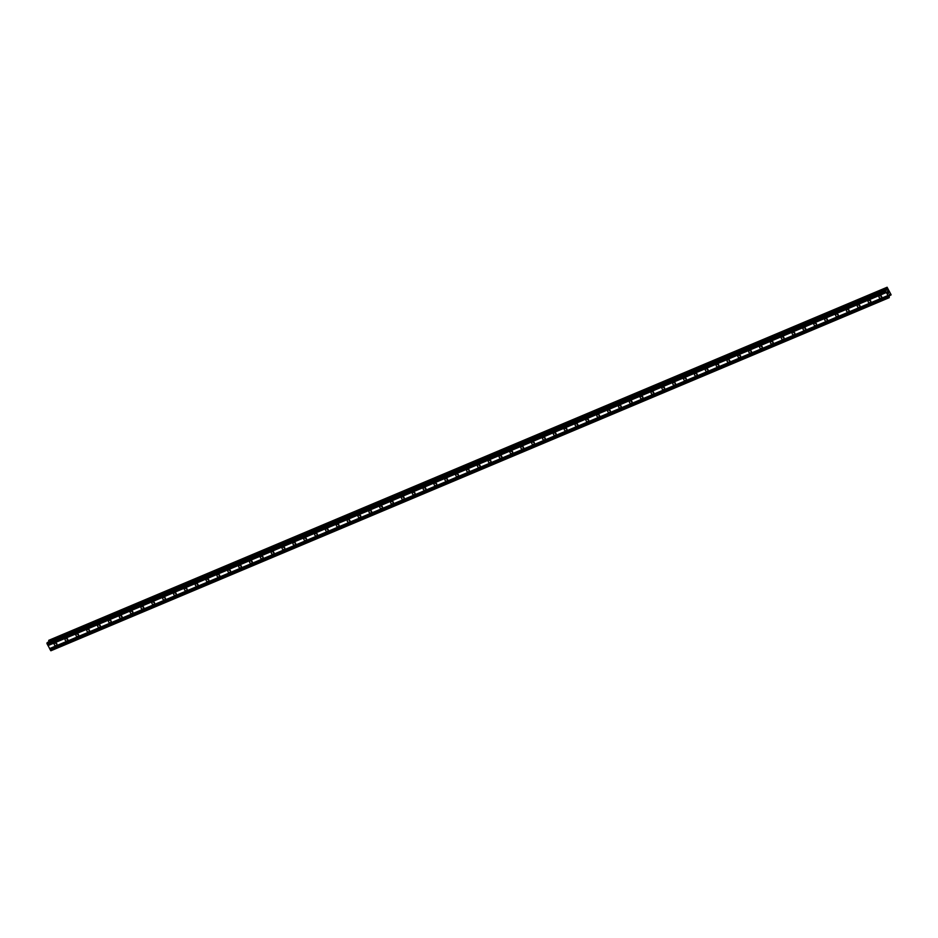 <?xml version="1.0" encoding="UTF-8"?>
<svg xmlns="http://www.w3.org/2000/svg" width="938" height="938" viewBox="0 0 938 938"><rect width="100%" height="100%" fill="white"/><g stroke="black" fill="none" stroke-linecap="round" stroke-linejoin="round"><path stroke-width="1.41" d="M880.97 298.108A1.419 1.29 33.8 0 1 879.152 296.091A1.419 1.29 33.8 0 1 881.333 296.068A1.419 1.29 33.8 0 1 880.97 298.108M881.603 296.478A1.419 1.29 33.8 0 1 880.219 295.552M870.112 302.681A1.419 1.29 33.8 0 1 868.295 300.664A1.419 1.29 33.8 0 1 870.476 300.629A1.419 1.29 33.8 0 1 870.112 302.681M870.745 301.051A1.419 1.29 33.8 0 1 869.362 300.125M859.267 307.254A1.419 1.29 33.8 0 1 857.449 305.237A1.419 1.29 33.8 0 1 859.63 305.202A1.419 1.29 33.8 0 1 859.267 307.254M859.9 305.624A1.419 1.29 33.8 0 1 858.516 304.698M848.409 311.826A1.419 1.29 33.8 0 1 846.592 309.81A1.419 1.29 33.8 0 1 848.773 309.774A1.419 1.29 33.8 0 1 848.409 311.826M849.042 310.197A1.419 1.29 33.8 0 1 847.659 309.27M837.564 316.399A1.419 1.29 33.8 0 1 835.746 314.382A1.419 1.29 33.8 0 1 837.927 314.347A1.419 1.29 33.8 0 1 837.564 316.399M838.197 314.758A1.419 1.29 33.8 0 1 836.813 313.843M826.706 320.972A1.419 1.29 33.8 0 1 824.889 318.955A1.419 1.29 33.8 0 1 827.07 318.92A1.419 1.29 33.8 0 1 826.706 320.972M827.339 319.33A1.419 1.29 33.8 0 1 825.956 318.404M815.861 325.533A1.419 1.29 33.8 0 1 814.043 323.516A1.419 1.29 33.8 0 1 816.224 323.493A1.419 1.29 33.8 0 1 815.861 325.533M816.482 323.903A1.419 1.29 33.8 0 1 815.11 322.977M805.003 330.106A1.419 1.29 33.8 0 1 803.186 328.089A1.419 1.29 33.8 0 1 805.367 328.054A1.419 1.29 33.8 0 1 805.003 330.106M805.636 328.476A1.419 1.29 33.8 0 1 804.253 327.55M794.158 334.678A1.419 1.29 33.8 0 1 792.329 332.662A1.419 1.29 33.8 0 1 794.521 332.627A1.419 1.29 33.8 0 1 794.158 334.678M794.779 333.049A1.419 1.29 33.8 0 1 793.407 332.122M783.3 339.251A1.419 1.29 33.8 0 1 781.483 337.234A1.419 1.29 33.8 0 1 783.664 337.199A1.419 1.29 33.8 0 1 783.3 339.251M783.934 337.621A1.419 1.29 33.8 0 1 782.55 336.695M772.443 343.824A1.419 1.29 33.8 0 1 770.626 341.807A1.419 1.29 33.8 0 1 772.818 341.772A1.419 1.29 33.8 0 1 772.443 343.824M773.076 342.182A1.419 1.29 33.8 0 1 771.693 341.256M761.597 348.385A1.419 1.29 33.8 0 1 759.78 346.368A1.419 1.29 33.8 0 1 761.961 346.345A1.419 1.29 33.8 0 1 761.597 348.385M762.231 346.755A1.419 1.29 33.8 0 1 760.847 345.829M750.74 352.958A1.419 1.29 33.8 0 1 748.923 350.941A1.419 1.29 33.8 0 1 751.104 350.906A1.419 1.29 33.8 0 1 750.74 352.958M751.373 351.328A1.419 1.29 33.8 0 1 749.99 350.402M739.894 357.53A1.419 1.29 33.8 0 1 738.077 355.514A1.419 1.29 33.8 0 1 740.258 355.479A1.419 1.29 33.8 0 1 739.894 357.53M740.528 355.901A1.419 1.29 33.8 0 1 739.144 354.974M729.037 362.103A1.419 1.29 33.8 0 1 727.22 360.086A1.419 1.29 33.8 0 1 729.401 360.051A1.419 1.29 33.8 0 1 729.037 362.103M729.67 360.473A1.419 1.29 33.8 0 1 728.287 359.547M718.191 366.676A1.419 1.29 33.8 0 1 716.374 364.659A1.419 1.29 33.8 0 1 718.555 364.624A1.419 1.29 33.8 0 1 718.191 366.676M718.813 365.034A1.419 1.29 33.8 0 1 717.441 364.12M707.334 371.249A1.419 1.29 33.8 0 1 705.517 369.232A1.419 1.29 33.8 0 1 707.698 369.197A1.419 1.29 33.8 0 1 707.334 371.249M707.967 369.607A1.419 1.29 33.8 0 1 706.584 368.681M696.488 375.81A1.419 1.29 33.8 0 1 694.659 373.793A1.419 1.29 33.8 0 1 696.852 373.77A1.419 1.29 33.8 0 1 696.488 375.81M697.11 374.18A1.419 1.29 33.8 0 1 695.738 373.254M685.631 380.382A1.419 1.29 33.8 0 1 683.814 378.366A1.419 1.29 33.8 0 1 685.995 378.331A1.419 1.29 33.8 0 1 685.631 380.382M686.264 378.753A1.419 1.29 33.8 0 1 684.881 377.826M674.785 384.955A1.419 1.29 33.8 0 1 672.956 382.939A1.419 1.29 33.8 0 1 675.149 382.903A1.419 1.29 33.8 0 1 674.785 384.955M675.407 383.325A1.419 1.29 33.8 0 1 674.035 382.399M663.928 389.528A1.419 1.29 33.8 0 1 662.111 387.511A1.419 1.29 33.8 0 1 664.292 387.476A1.419 1.29 33.8 0 1 663.928 389.528M664.561 387.898A1.419 1.29 33.8 0 1 663.178 386.972M653.071 394.101A1.419 1.29 33.8 0 1 651.253 392.084A1.419 1.29 33.8 0 1 653.434 392.049A1.419 1.29 33.8 0 1 653.071 394.101M653.704 392.459A1.419 1.29 33.8 0 1 652.32 391.533M642.225 398.662A1.419 1.29 33.8 0 1 640.408 396.645A1.419 1.29 33.8 0 1 642.589 396.622A1.419 1.29 33.8 0 1 642.225 398.662M642.858 397.032A1.419 1.29 33.8 0 1 641.475 396.106M631.368 403.234A1.419 1.29 33.8 0 1 629.55 401.218A1.419 1.29 33.8 0 1 631.731 401.183A1.419 1.29 33.8 0 1 631.368 403.234M632.001 401.605A1.419 1.29 33.8 0 1 630.617 400.678M620.522 407.807A1.419 1.29 33.8 0 1 618.705 405.791A1.419 1.29 33.8 0 1 620.886 405.755A1.419 1.29 33.8 0 1 620.522 407.807M621.155 406.177A1.419 1.29 33.8 0 1 619.772 405.251M609.665 412.38A1.419 1.29 33.8 0 1 607.847 410.363A1.419 1.29 33.8 0 1 610.028 410.328A1.419 1.29 33.8 0 1 609.665 412.38M610.298 410.75A1.419 1.29 33.8 0 1 608.914 409.824M598.819 416.953A1.419 1.29 33.8 0 1 597.002 414.936A1.419 1.29 33.8 0 1 599.183 414.901A1.419 1.29 33.8 0 1 598.819 416.953M599.441 415.311A1.419 1.29 33.8 0 1 598.069 414.397M587.962 421.525A1.419 1.29 33.8 0 1 586.144 419.509A1.419 1.29 33.8 0 1 588.325 419.474A1.419 1.29 33.8 0 1 587.962 421.525M588.595 419.884A1.419 1.29 33.8 0 1 587.211 418.958M577.116 426.087A1.419 1.29 33.8 0 1 575.287 424.07A1.419 1.29 33.8 0 1 577.48 424.046A1.419 1.29 33.8 0 1 577.116 426.087M577.738 424.457A1.419 1.29 33.8 0 1 576.366 423.53M566.259 430.659A1.419 1.29 33.8 0 1 564.442 428.643A1.419 1.29 33.8 0 1 566.622 428.607A1.419 1.29 33.8 0 1 566.259 430.659M566.892 429.029A1.419 1.29 33.8 0 1 565.508 428.103M555.402 435.232A1.419 1.29 33.8 0 1 553.584 433.215A1.419 1.29 33.8 0 1 555.777 433.18A1.419 1.29 33.8 0 1 555.402 435.232M556.035 433.602A1.419 1.29 33.8 0 1 554.651 432.676M544.556 439.805A1.419 1.29 33.8 0 1 542.739 437.788A1.419 1.29 33.8 0 1 544.919 437.753A1.419 1.29 33.8 0 1 544.556 439.805M545.189 438.175A1.419 1.29 33.8 0 1 543.806 437.249M533.699 444.378A1.419 1.29 33.8 0 1 531.881 442.361A1.419 1.29 33.8 0 1 534.062 442.326A1.419 1.29 33.8 0 1 533.699 444.378M534.332 442.736A1.419 1.29 33.8 0 1 532.948 441.81M522.853 448.939A1.419 1.29 33.8 0 1 521.036 446.922A1.419 1.29 33.8 0 1 523.216 446.898A1.419 1.29 33.8 0 1 522.853 448.939M523.486 447.309A1.419 1.29 33.8 0 1 522.103 446.382M511.996 453.511A1.419 1.29 33.8 0 1 510.178 451.495A1.419 1.29 33.8 0 1 512.359 451.459A1.419 1.29 33.8 0 1 511.996 453.511M512.629 451.882A1.419 1.29 33.8 0 1 511.245 450.955M501.15 458.084A1.419 1.29 33.8 0 1 499.333 456.067A1.419 1.29 33.8 0 1 501.513 456.032A1.419 1.29 33.8 0 1 501.15 458.084M501.771 456.454A1.419 1.29 33.8 0 1 500.4 455.528M490.293 462.657A1.419 1.29 33.8 0 1 488.475 460.64A1.419 1.29 33.8 0 1 490.656 460.605A1.419 1.29 33.8 0 1 490.293 462.657M490.926 461.027A1.419 1.29 33.8 0 1 489.542 460.101M479.447 467.23A1.419 1.29 33.8 0 1 477.618 465.213A1.419 1.29 33.8 0 1 479.81 465.178A1.419 1.29 33.8 0 1 479.447 467.23M480.068 465.588A1.419 1.29 33.8 0 1 478.697 464.673M468.59 471.802A1.419 1.29 33.8 0 1 466.772 469.786A1.419 1.29 33.8 0 1 468.953 469.75A1.419 1.29 33.8 0 1 468.59 471.802M469.223 470.161A1.419 1.29 33.8 0 1 467.839 469.235M457.744 476.363A1.419 1.29 33.8 0 1 455.915 474.347A1.419 1.29 33.8 0 1 458.107 474.323A1.419 1.29 33.8 0 1 457.744 476.363M458.365 474.734A1.419 1.29 33.8 0 1 456.994 473.807M446.887 480.936A1.419 1.29 33.8 0 1 445.069 478.919A1.419 1.29 33.8 0 1 447.25 478.884A1.419 1.29 33.8 0 1 446.887 480.936M447.52 479.306A1.419 1.29 33.8 0 1 446.136 478.38M436.029 485.509A1.419 1.29 33.8 0 1 434.212 483.492A1.419 1.29 33.8 0 1 436.393 483.457A1.419 1.29 33.8 0 1 436.029 485.509M436.662 483.879A1.419 1.29 33.8 0 1 435.279 482.953M425.184 490.082A1.419 1.29 33.8 0 1 423.366 488.065A1.419 1.29 33.8 0 1 425.547 488.03A1.419 1.29 33.8 0 1 425.184 490.082M425.817 488.452A1.419 1.29 33.8 0 1 424.433 487.526M414.326 494.654A1.419 1.29 33.8 0 1 412.509 492.638A1.419 1.29 33.8 0 1 414.69 492.602A1.419 1.29 33.8 0 1 414.326 494.654M414.959 493.013A1.419 1.29 33.8 0 1 413.576 492.087M403.481 499.215A1.419 1.29 33.8 0 1 401.663 497.199A1.419 1.29 33.8 0 1 403.844 497.175A1.419 1.29 33.8 0 1 403.481 499.215M404.114 497.586A1.419 1.29 33.8 0 1 402.73 496.659M392.623 503.788A1.419 1.29 33.8 0 1 390.806 501.771A1.419 1.29 33.8 0 1 392.987 501.736A1.419 1.29 33.8 0 1 392.623 503.788M393.257 502.158A1.419 1.29 33.8 0 1 391.873 501.232M381.778 508.361A1.419 1.29 33.8 0 1 379.949 506.344A1.419 1.29 33.8 0 1 382.141 506.309A1.419 1.29 33.8 0 1 381.778 508.361M382.399 506.731A1.419 1.29 33.8 0 1 381.027 505.805M370.92 512.934A1.419 1.29 33.8 0 1 369.103 510.917A1.419 1.29 33.8 0 1 371.284 510.882A1.419 1.29 33.8 0 1 370.92 512.934M371.554 511.304A1.419 1.29 33.8 0 1 370.17 510.378M360.075 517.506A1.419 1.29 33.8 0 1 358.246 515.49A1.419 1.29 33.8 0 1 360.438 515.454A1.419 1.29 33.8 0 1 360.075 517.506M360.696 515.865A1.419 1.29 33.8 0 1 359.324 514.95M349.217 522.079A1.419 1.29 33.8 0 1 347.4 520.062A1.419 1.29 33.8 0 1 349.581 520.027A1.419 1.29 33.8 0 1 349.217 522.079M349.851 520.438A1.419 1.29 33.8 0 1 348.467 519.511M338.36 526.64A1.419 1.29 33.8 0 1 336.543 524.623A1.419 1.29 33.8 0 1 338.735 524.6A1.419 1.29 33.8 0 1 338.36 526.64M338.993 525.01A1.419 1.29 33.8 0 1 337.61 524.084M327.514 531.213A1.419 1.29 33.8 0 1 325.697 529.196A1.419 1.29 33.8 0 1 327.878 529.161A1.419 1.29 33.8 0 1 327.514 531.213M328.148 529.583A1.419 1.29 33.8 0 1 326.764 528.657M316.657 535.786A1.419 1.29 33.8 0 1 314.84 533.769A1.419 1.29 33.8 0 1 317.021 533.734A1.419 1.29 33.8 0 1 316.657 535.786M317.29 534.156A1.419 1.29 33.8 0 1 315.907 533.23M305.811 540.358A1.419 1.29 33.8 0 1 303.994 538.342A1.419 1.29 33.8 0 1 306.175 538.306A1.419 1.29 33.8 0 1 305.811 540.358M306.445 538.729A1.419 1.29 33.8 0 1 305.061 537.802M294.954 544.931A1.419 1.29 33.8 0 1 293.137 542.914A1.419 1.29 33.8 0 1 295.318 542.879A1.419 1.29 33.8 0 1 294.954 544.931M295.587 543.29A1.419 1.29 33.8 0 1 294.204 542.363M284.108 549.492A1.419 1.29 33.8 0 1 282.291 547.475A1.419 1.29 33.8 0 1 284.472 547.452A1.419 1.29 33.8 0 1 284.108 549.492M284.73 547.862A1.419 1.29 33.8 0 1 283.358 546.936M273.251 554.065A1.419 1.29 33.8 0 1 271.434 552.048A1.419 1.29 33.8 0 1 273.615 552.013A1.419 1.29 33.8 0 1 273.251 554.065M273.884 552.435A1.419 1.29 33.8 0 1 272.501 551.509M262.406 558.638A1.419 1.29 33.8 0 1 260.576 556.621A1.419 1.29 33.8 0 1 262.769 556.586A1.419 1.29 33.8 0 1 262.406 558.638M263.027 557.008A1.419 1.29 33.8 0 1 261.655 556.082M251.548 563.21A1.419 1.29 33.8 0 1 249.731 561.194A1.419 1.29 33.8 0 1 251.912 561.159A1.419 1.29 33.8 0 1 251.548 563.21M252.181 561.581A1.419 1.29 33.8 0 1 250.798 560.654M240.703 567.783A1.419 1.29 33.8 0 1 238.873 565.766A1.419 1.29 33.8 0 1 241.066 565.731A1.419 1.29 33.8 0 1 240.703 567.783M241.324 566.142A1.419 1.29 33.8 0 1 239.952 565.227M229.845 572.356A1.419 1.29 33.8 0 1 228.028 570.339A1.419 1.29 33.8 0 1 230.209 570.304A1.419 1.29 33.8 0 1 229.845 572.356M230.478 570.714A1.419 1.29 33.8 0 1 229.095 569.788M218.988 576.917A1.419 1.29 33.8 0 1 217.17 574.9A1.419 1.29 33.8 0 1 219.351 574.865A1.419 1.29 33.8 0 1 218.988 576.917M219.621 575.287A1.419 1.29 33.8 0 1 218.237 574.361M208.142 581.49A1.419 1.29 33.8 0 1 206.325 579.473A1.419 1.29 33.8 0 1 208.506 579.438A1.419 1.29 33.8 0 1 208.142 581.49M208.775 579.86A1.419 1.29 33.8 0 1 207.392 578.934M197.285 586.062A1.419 1.29 33.8 0 1 195.467 584.046A1.419 1.29 33.8 0 1 197.648 584.011A1.419 1.29 33.8 0 1 197.285 586.062M197.918 584.433A1.419 1.29 33.8 0 1 196.534 583.506M186.439 590.635A1.419 1.29 33.8 0 1 184.622 588.618A1.419 1.29 33.8 0 1 186.803 588.583A1.419 1.29 33.8 0 1 186.439 590.635M187.072 589.005A1.419 1.29 33.8 0 1 185.689 588.079M175.582 595.208A1.419 1.29 33.8 0 1 173.764 593.191A1.419 1.29 33.8 0 1 175.945 593.156A1.419 1.29 33.8 0 1 175.582 595.208M176.215 593.566A1.419 1.29 33.8 0 1 174.831 592.64M164.736 599.769A1.419 1.29 33.8 0 1 162.907 597.752A1.419 1.29 33.8 0 1 165.1 597.729A1.419 1.29 33.8 0 1 164.736 599.769M165.358 598.139A1.419 1.29 33.8 0 1 163.986 597.213M153.879 604.342A1.419 1.29 33.8 0 1 152.062 602.325A1.419 1.29 33.8 0 1 154.242 602.29A1.419 1.29 33.8 0 1 153.879 604.342M154.512 602.712A1.419 1.29 33.8 0 1 153.129 601.786M143.033 608.914A1.419 1.29 33.8 0 1 141.204 606.898A1.419 1.29 33.8 0 1 143.397 606.863A1.419 1.29 33.8 0 1 143.033 608.914M143.655 607.285A1.419 1.29 33.8 0 1 142.283 606.358M132.176 613.487A1.419 1.29 33.8 0 1 130.359 611.47A1.419 1.29 33.8 0 1 132.539 611.435A1.419 1.29 33.8 0 1 132.176 613.487M132.809 611.857A1.419 1.29 33.8 0 1 131.426 610.931M121.319 618.06A1.419 1.29 33.8 0 1 119.501 616.043A1.419 1.29 33.8 0 1 121.694 616.008A1.419 1.29 33.8 0 1 121.319 618.06M121.952 616.418A1.419 1.29 33.8 0 1 120.568 615.504M110.473 622.633A1.419 1.29 33.8 0 1 108.656 620.616A1.419 1.29 33.8 0 1 110.836 620.581A1.419 1.29 33.8 0 1 110.473 622.633M111.106 620.991A1.419 1.29 33.8 0 1 109.723 620.065M99.616 627.194A1.419 1.29 33.8 0 1 97.798 625.177A1.419 1.29 33.8 0 1 99.979 625.142A1.419 1.29 33.8 0 1 99.616 627.194M100.249 625.564A1.419 1.29 33.8 0 1 98.865 624.638M88.77 631.766A1.419 1.29 33.8 0 1 86.953 629.75A1.419 1.29 33.8 0 1 89.133 629.715A1.419 1.29 33.8 0 1 88.77 631.766M89.403 630.137A1.419 1.29 33.8 0 1 88.02 629.21M77.913 636.339A1.419 1.29 33.8 0 1 76.095 634.323A1.419 1.29 33.8 0 1 78.276 634.287A1.419 1.29 33.8 0 1 77.913 636.339M78.546 634.709A1.419 1.29 33.8 0 1 77.162 633.783M67.067 640.912A1.419 1.29 33.8 0 1 65.25 638.895A1.419 1.29 33.8 0 1 67.43 638.86A1.419 1.29 33.8 0 1 67.067 640.912M67.688 639.282A1.419 1.29 33.8 0 1 66.317 638.356M56.21 645.485A1.419 1.29 33.8 0 1 54.392 643.468A1.419 1.29 33.8 0 1 56.573 643.433A1.419 1.29 33.8 0 1 56.21 645.485M56.843 643.843A1.419 1.29 33.8 0 1 55.459 642.917M889.212 297.686L50.898 650.761L47.006 643.703L47.322 642.507L885.636 289.42L886.879 290.229L887.102 287.239L891.077 294.673L889.775 294.18L889.318 294.86L889.212 297.686L885.331 290.616L885.636 289.42L47.322 642.507M48.893 641.838L48.776 641.158L887.09 288.083M48.776 641.111L887.125 288.036L48.776 641.158M887.16 287.989L48.706 640.49L887.031 287.356L48.706 640.49M48.706 640.431L887.137 287.239L48.788 640.314M887.77 291.237L888.169 291.999L887.77 291.237M887.418 291.753L887.817 292.515L887.418 291.753M887.817 292.515L887.735 291.097M888.345 293.629L888.474 292.762M890.631 294.743L889.376 295.306L890.619 294.802M47.967 645.414L886.293 292.339M48.002 645.614L886.328 292.527M47.686 644.875L886.011 291.788M47.58 644.793L885.894 291.706M47.006 643.703L885.331 290.616M46.9 643.128L885.226 290.053M50.57 650.515L888.896 297.44M49.995 649.424L888.321 296.349M49.96 649.237L888.286 296.162M49.679 648.686L888.005 295.611M49.573 648.604L887.899 295.529M886.457 289.924L887.348 289.549M886.398 289.877L887.348 289.479M889.447 295.658L891.018 294.989"/></g></svg>
